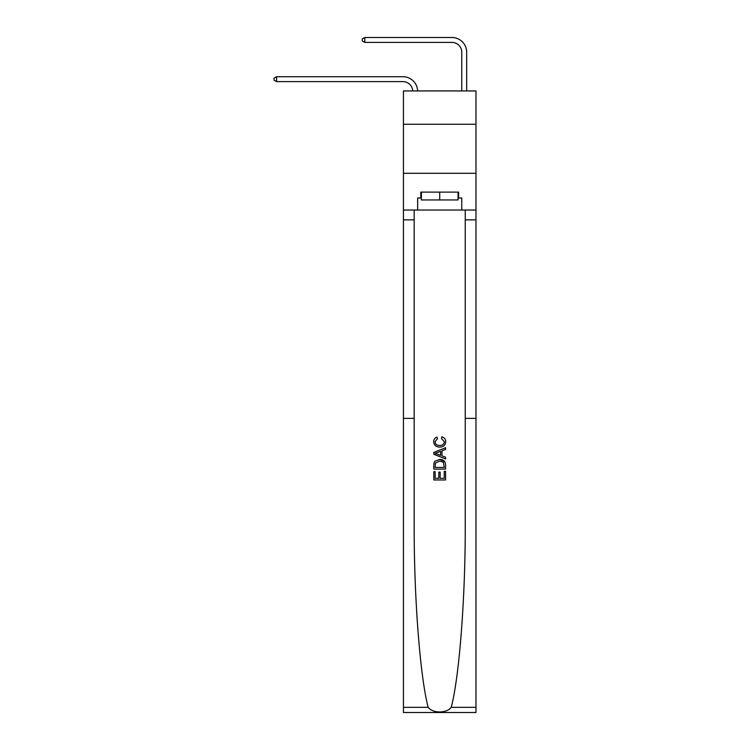 <?xml version="1.0" encoding="UTF-8"?>
<svg xmlns="http://www.w3.org/2000/svg" width="750" height="750" viewBox="0 0 750 750"><rect width="100%" height="100%" fill="white"/><g stroke="black" fill="none" stroke-linecap="round" stroke-linejoin="round"><path stroke-width="1.12" d="M475.978 124.266L475.978 90.928L403.434 90.928L403.434 124.266L475.978 124.266L475.978 173.287L403.434 173.287L403.434 124.266M412.734 90.928A9.806 9.806 0 0 0 402.938 81.619A9.806 9.806 0 0 1 412.734 90.928A9.806 9.806 0 0 0 402.938 81.619A9.806 9.806 0 0 1 412.734 90.928A9.806 9.806 0 0 0 402.938 81.619A9.806 9.806 0 0 1 412.734 90.928A9.806 9.806 0 0 0 402.938 81.619A9.806 9.806 0 0 1 412.734 90.928A9.806 9.806 0 0 0 402.938 81.619A9.806 9.806 0 0 1 412.734 90.928A9.806 9.806 0 0 0 402.938 81.619A9.806 9.806 0 0 1 412.734 90.928A9.806 9.806 0 0 0 402.938 81.619A9.806 9.806 0 0 1 412.734 90.928A9.806 9.806 -29 0 0 402.938 81.619L276.572 81.619L274.022 80.147L274.022 78.188L276.572 76.716L402.938 76.716A14.709 14.709 0 0 1 417.638 90.928M461.766 90.928L461.766 52.209A9.806 9.806 0 0 0 451.959 42.403L364.8 42.403L362.259 40.931L362.259 38.972L364.8 37.5L451.959 37.5A14.709 14.709 0 0 1 466.669 52.209L466.669 90.928M444.225 471.366L444.225 478.303L440.147 478.303L444.225 478.303L444.225 471.366L445.584 471.366L445.584 479.962L433.819 479.962L433.819 471.666L433.819 479.962M438.797 472.116L438.797 478.303L435.178 478.303L438.797 478.303L438.797 472.116L440.147 472.116L440.147 478.303M434.831 461.288L433.988 463.003L434.831 461.288L439.631 459.45C443.4 459.431 445.378 461.241 445.584 464.887L445.584 469.097L433.819 469.097L433.819 465.075L433.819 469.097M444.722 461.512L439.631 459.45M441.816 436.819L441.431 438.478L441.816 436.819C444.309 437.475 445.613 439.078 445.734 441.628C445.416 445.238 443.372 447.056 439.613 447.075L439.613 447.075C435.994 447 434.016 445.191 433.669 441.656L433.669 441.656C433.725 439.331 434.869 437.822 437.081 437.128L437.438 438.788L435.019 441.741C435.375 444.281 436.903 445.509 439.603 445.425C442.359 445.566 443.944 444.356 444.375 441.778L441.431 438.478M451.219 707.334L475.978 707.334L475.978 712.5L403.434 712.5L403.434 418.378L414.169 418.378L414.169 522.516C413.859 595.716 419.991 676.547 428.184 707.334C432.759 713.484 446.644 713.494 451.219 707.334C459.422 676.547 465.553 595.716 465.244 522.516L465.244 210.047M433.819 452.4L433.819 454.275L445.584 458.944L433.819 454.275L433.819 452.4L445.584 447.731L433.819 452.4M465.244 418.378L475.978 418.378L475.978 173.287M403.434 418.378L403.434 173.287M414.169 210.047L414.169 418.378M475.978 707.334L475.978 418.378M403.434 210.047L417.647 210.047L417.647 197.991L421.369 197.991M458.044 197.991L458.625 197.991L458.625 192.112L420.787 192.112L420.787 197.991M458.625 197.991L461.766 197.991L461.766 210.047L475.978 210.047M417.647 210.047L461.766 210.047M445.584 447.731L445.584 449.494L441.966 450.834L441.966 455.85L445.584 457.181L445.584 458.944M437.344 454.144L440.606 455.344L440.606 451.331L435.178 453.337L437.344 454.144M440.606 451.331L440.606 455.344M433.819 465.075L433.988 463.003M443.391 462.234L444.225 467.438L443.391 462.234L439.613 461.109L435.413 463.116L435.178 467.438L444.225 467.438L435.178 467.438M433.819 471.666L435.178 471.666L435.178 478.303M276.572 76.716L402.938 76.716L276.572 76.716L402.938 76.716L276.572 76.716L402.938 76.716L276.572 76.716L402.938 76.716L276.572 76.716L402.938 76.716L276.572 76.716L402.938 76.716L276.572 76.716L402.938 76.716L276.572 76.716L276.572 81.619M461.766 52.209A9.806 9.806 0 0 0 451.959 42.403A9.806 9.806 0 0 1 461.766 52.209A9.806 9.806 0 0 0 451.959 42.403A9.806 9.806 0 0 1 461.766 52.209A9.806 9.806 0 0 0 451.959 42.403A9.806 9.806 0 0 1 461.766 52.209A9.806 9.806 0 0 0 451.959 42.403A9.806 9.806 0 0 1 461.766 52.209A9.806 9.806 0 0 0 451.959 42.403A9.806 9.806 0 0 1 461.766 52.209A9.806 9.806 0 0 0 451.959 42.403A9.806 9.806 0 0 1 461.766 52.209A9.806 9.806 0 0 0 451.959 42.403A9.806 9.806 0 0 1 461.766 52.209M364.8 37.5L451.959 37.5L364.8 37.5L451.959 37.5L364.8 37.5L451.959 37.5L364.8 37.5L451.959 37.5L364.8 37.5L451.959 37.5L364.8 37.5L451.959 37.5L364.8 37.5L451.959 37.5L364.8 37.5L364.8 42.403M421.369 192.112L421.369 199.95L458.044 199.95L458.044 192.112M439.706 192.112L439.706 199.95M465.244 219.853L475.978 219.853M414.169 219.853L403.434 219.853M403.434 707.334L428.184 707.334"/></g></svg>
